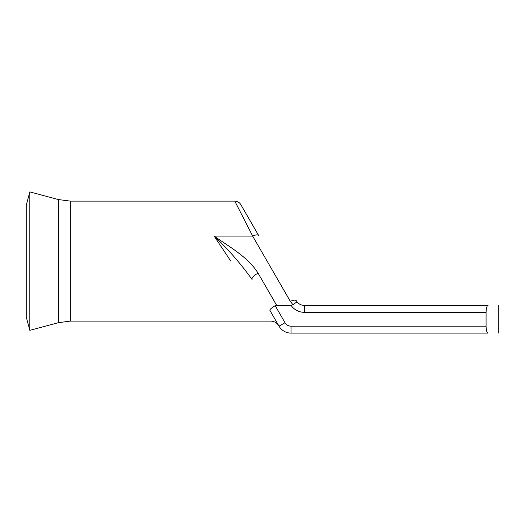 <?xml version="1.0" encoding="UTF-8"?>
<svg xmlns="http://www.w3.org/2000/svg" width="525" height="525" viewBox="0 0 525 525"><rect width="100%" height="100%" fill="white"/><g stroke="black" fill="none" stroke-linecap="round" stroke-linejoin="round"><path stroke-width="0.79" d="M29.833 261.115L29.833 191.901L58.406 199.559L58.406 322.672L29.833 330.33L29.833 261.115M29.833 330.33L26.25 316.956L26.25 205.275L29.833 191.901M234.8 201.127A6.923 6.923 0 0 1 240.798 204.593L258.654 235.522A6.923 2.559 150 0 0 252.656 236.093L234.8 201.127L70.35 201.127L58.406 199.559M230.803 261.115L214.134 236.093C229.878 247.183 247.957 256.994 258.103 273.203A6.923 2.559 150 0 0 252.105 279.556C240.673 263.55 228.014 249.06 214.134 236.093L252.656 236.093L290.345 301.37A6.923 2.559 150 0 1 296.343 300.799L297.386 302.262C296.907 301.967 295.418 302.794 292.924 304.73L290.345 301.37M304.336 312.336L304.336 305.412A9.227 9.227 0 0 1 297.386 302.262A9.227 9.227 0 0 0 304.336 305.412L488.06 305.412C486.892 305.767 486.229 308.07 486.071 312.336L304.336 312.336A16.15 16.15 0 0 1 291.007 305.307L275.179 305.668L285.016 322.717A6.923 6.923 0 0 0 291.014 326.176L486.071 326.176L486.071 312.336M486.071 326.176C486.229 330.435 486.892 332.738 488.06 333.099L291.014 333.099A13.84 13.84 0 0 1 279.024 326.176L269.843 310.282C269.83 309.369 271.602 307.834 275.179 305.668M291.007 305.307L292.924 304.73M278.755 325.717C276.911 322.757 274.247 321.221 270.769 321.103L70.35 321.103L70.35 201.127M285.016 322.717L279.024 326.176A13.84 13.84 0 0 0 291.014 333.099L291.014 326.176M258.103 273.203L276.636 305.307M304.336 305.412A9.227 9.227 0 0 1 297.386 302.262A9.227 9.227 0 0 0 304.336 305.412M70.35 321.103L58.406 322.672M498.75 333.099L498.75 305.412"/></g></svg>
